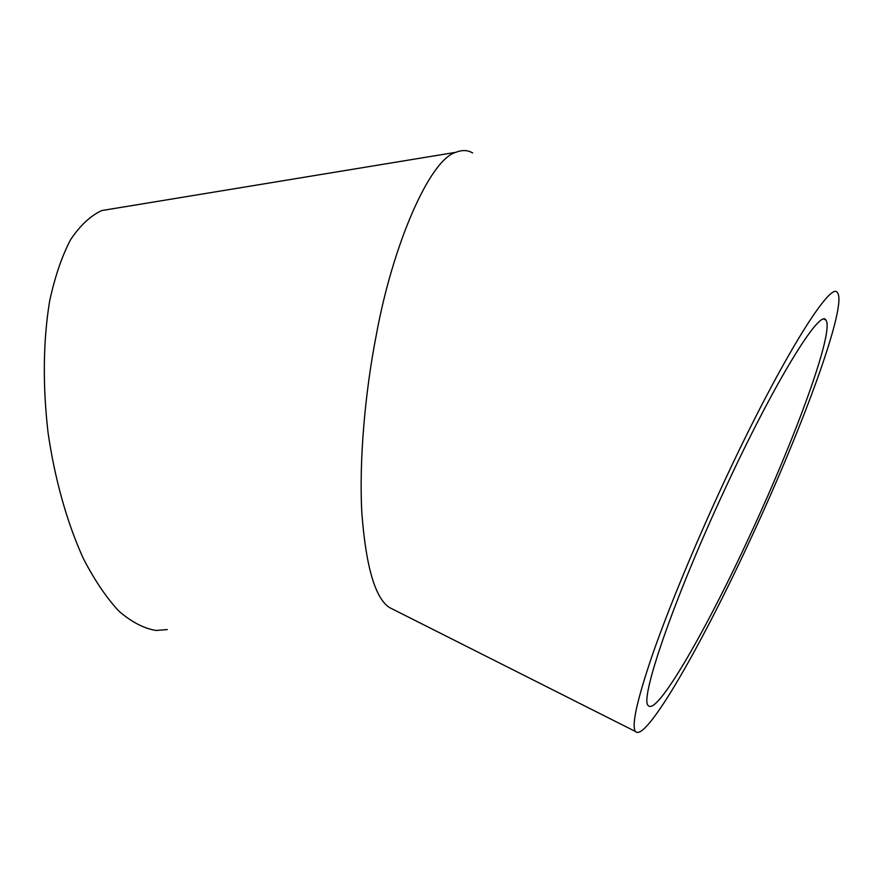 <?xml version="1.0" encoding="UTF-8"?>
<svg xmlns="http://www.w3.org/2000/svg" width="883" height="883" viewBox="0 0 883 883"><rect width="100%" height="100%" fill="white"/><g stroke="black" fill="none" stroke-linecap="round" stroke-linejoin="round"><path stroke-width="1.32" d="M750.682 533.774C795.671 436.997 834.976 330.099 825.793 319.933C819.987 308.421 773.674 383.365 724.126 490.871C672.614 601.599 639.137 700.793 648.365 705.649C657.14 715.925 707.117 628.519 750.682 533.774M752.04 535.959C702.989 642.614 645.848 743.067 635.528 731.532C631.301 726.091 636.82 700.837 652.095 655.793C667.636 610.97 693.398 548.277 721.742 487.019C778.519 363.873 830.947 279.525 837.404 292.659C847.846 304.823 802.658 427.052 752.04 535.959M472.637 152.947C467.692 150.011 462.074 149.801 455.783 152.329C429.204 159.933 392.284 246.324 376.158 335.728C365.286 391.301 358.906 460.01 361.864 513.321C366.004 566.952 375.242 598.387 389.558 607.592L394.988 610.33M167.273 629.579L156.136 630.473C144.039 628.519 131.677 622.129 119.05 611.29C106.501 597.868 94.591 580.252 83.322 558.475C67.218 523.189 54.834 479.414 48.057 432.725C42.594 384.833 43.112 340.97 49.625 301.136C54.901 276.776 61.887 256.28 70.607 239.646C80.077 225.529 90.441 215.838 101.711 210.562L115.309 208.333M825.793 319.933L824.016 319.238M635.528 731.532L389.558 607.592M455.783 152.329L101.711 210.562"/></g></svg>
